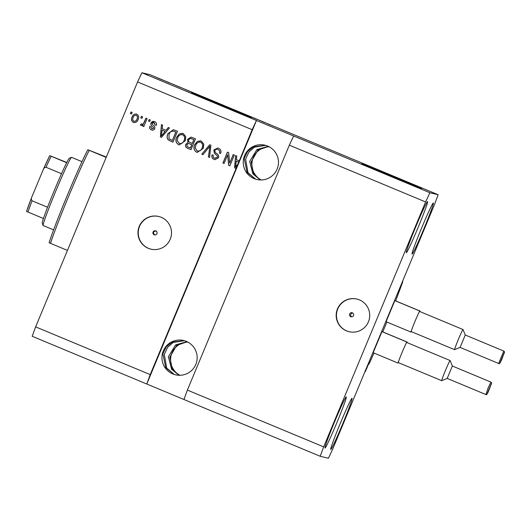 <?xml version="1.0" encoding="UTF-8"?>
<svg xmlns="http://www.w3.org/2000/svg" width="531" height="531" viewBox="0 0 531 531"><rect width="100%" height="100%" fill="white"/><g stroke="black" fill="none" stroke-linecap="round" stroke-linejoin="round"><path stroke-width="0.8" d="M373.97 353.042L369.091 364L368.614 363.888L365.361 371.634L365.003 371.547L402.425 281.636L402.783 281.722L402.452 281.583M381.676 332.24L373.419 352.086M382.426 331.742L381.968 331.629M382.778 331.895L386.88 322.038M394.586 301.236L386.322 321.082M395.329 300.738L394.872 300.626M402.783 281.722L395.681 300.891M400.062 289.594L399.604 289.402M403.115 181.084L378.039 170.65M232.777 110.123L207.701 99.682M218.878 104.355L251.322 117.61L198.946 95.626L191.518 92.806L218.878 104.355M241.87 113.86L198.64 95.859M389.216 175.323L421.66 188.578L369.284 166.588L361.857 163.774L389.216 175.323M412.209 184.821L368.979 166.827M350.785 316.702A2.097 2.097 -76.5 0 0 353.586 315.414A2.097 2.097 -76.5 0 0 352.086 312.719A2.097 2.097 -76.5 0 0 349.604 314.113A2.097 2.097 -76.5 0 0 350.785 316.702M346.491 330.873A16.793 16.773 -76.5 0 0 368.892 320.578A16.793 16.773 -76.5 0 0 356.872 299.046A16.793 16.773 -76.5 0 0 336.999 310.17A16.793 16.773 -76.5 0 0 346.491 330.873M357.011 299.079A16.793 16.773 -76.5 0 0 337.251 310.303A16.793 16.773 -76.5 0 0 349.159 331.729M154.202 234.802A2.097 2.097 -76.5 0 0 157.003 233.514A2.097 2.097 -76.5 0 0 155.497 230.819A2.097 2.097 -76.5 0 0 153.014 232.213A2.097 2.097 -76.5 0 0 154.202 234.802M148.282 248.296A16.793 16.773 -76.5 0 0 170.683 238.001A16.793 16.773 -76.5 0 0 158.663 216.469A16.793 16.773 -76.5 0 0 138.79 227.593A16.793 16.773 -76.5 0 0 148.282 248.296M158.796 216.502A16.793 16.773 -76.5 0 0 139.042 227.726A16.793 16.773 -76.5 0 0 150.943 249.152M172.781 373.93A17.629 17.616 -76.5 0 0 196.297 363.118A17.629 17.616 -76.5 0 0 183.68 340.51A17.629 17.616 -76.5 0 0 162.811 352.192A17.629 17.616 -76.5 0 0 172.781 373.93M254.083 178.608A17.629 17.616 -76.5 0 0 277.6 167.796A17.629 17.616 -76.5 0 0 264.982 145.195A17.629 17.616 -76.5 0 0 244.114 156.871A17.629 17.616 -76.5 0 0 254.083 178.608M324.985 448.045A27.705 1.208 -67.4 0 1 324.979 448.038A27.705 1.208 -67.4 0 1 334.477 422.092A27.705 1.208 -67.4 0 1 346.278 396.889A27.705 1.208 -67.4 0 1 346.285 396.889A27.705 1.208 -67.4 0 1 336.787 422.842A27.705 1.208 -67.4 0 1 324.985 448.045M406.288 252.723A27.705 1.208 -67.4 0 1 406.281 252.716A27.705 1.208 -67.4 0 1 415.786 226.77A27.705 1.208 -67.4 0 1 427.581 201.568A27.705 1.208 -67.4 0 1 427.594 201.568A27.705 1.208 -67.4 0 1 418.089 227.52A27.705 1.208 -67.4 0 1 406.288 252.723M412.056 254.11A27.705 1.208 -67.4 0 1 412.049 254.11A27.705 1.208 -67.4 0 1 421.554 228.157A27.705 1.208 -67.4 0 1 433.356 202.955A27.705 1.208 -67.4 0 1 433.362 202.955A27.705 1.208 -67.4 0 1 423.857 228.907A27.705 1.208 -67.4 0 1 412.056 254.11M330.753 449.432A27.705 1.208 -67.4 0 1 330.747 449.425A27.705 1.208 -67.4 0 1 340.252 423.479A27.705 1.208 -67.4 0 1 352.046 398.277A27.705 1.208 -67.4 0 1 352.06 398.277A27.705 1.208 -67.4 0 1 342.555 424.229A27.705 1.208 -67.4 0 1 330.753 449.432M156.267 231.031C153.227 231.284 152.689 232.571 154.654 234.908M186.965 341.659L175.588 344.898L168.367 356.779L171.593 369.191L179 375.278M268.268 146.337L256.891 149.576L249.67 161.457L252.895 173.869L260.303 179.956M265.52 145.335L253.606 146.742L247.665 151.368L244.18 158.47L247.061 172.389L255.311 178.907L247.99 172.741L245.614 159.074L248.966 151.912L254.568 147.12L265.666 145.375M184.217 340.65L172.303 342.057L166.362 346.69L162.878 353.792L165.752 367.704L174.002 374.229L166.688 368.063L164.311 354.396L167.663 347.234L173.259 342.435L184.363 340.69M260.336 179.956L253.745 174.102L251.11 161.975L257.966 150.047L268.52 146.456M179.033 375.278L172.436 369.423L169.807 357.297L176.664 345.369L187.217 341.778M187.377 390.093L289.335 145.169L293.636 135.976L141.883 72.747L150.1 74.725L438.128 194.724L434.69 204.13L332.738 449.053L328.43 458.253L320.213 456.275L183.938 399.498L187.377 390.093L323.651 446.87L425.603 201.946L289.335 145.169M425.603 201.946L429.904 192.746L293.636 135.976M320.213 456.275L323.651 446.87M150.213 374.614L146.775 384.019L256.473 120.491L252.165 129.683L238.744 162.114L236.235 161.085L235.591 166.933L237.961 163.999L150.213 374.614L35.623 326.87L137.575 81.947L141.883 72.747M252.165 129.683L137.575 81.947M236.514 167.298L235.671 168.287L234.576 167.829L235.625 155.537L236.793 156.021L236.395 159.658L239.202 160.833M229.638 163.176L233.235 154.541L234.357 155.012L229.843 165.858L228.642 165.36L227.673 154.806L224.069 163.455L222.94 162.984L227.46 152.138L228.669 152.636L229.638 163.176L233.301 154.567M214.597 158.185L217.378 157.315L217.478 156.068L214.411 153.28L213.814 149.994L217.763 147.996L218.546 148.255C220.763 149.35 221.467 151.069 220.644 153.432L219.462 153.101C219.973 151.448 219.462 150.246 217.922 149.483L217.338 149.291L217.922 149.483C216.621 148.926 215.632 149.244 214.955 150.432C214.77 151.833 215.387 152.888 216.807 153.612C218.453 154.634 219.011 156.028 218.493 157.807L214.809 159.698L214.106 159.473C212.088 158.51 211.431 156.97 212.128 154.84L213.309 155.171C212.851 156.572 213.276 157.574 214.597 158.185L215.221 158.384M201.78 154.169L209.712 144.744L210.88 145.228L209.606 157.428L208.444 156.944L209.831 146.277L202.955 154.66L201.78 154.169L209.778 144.771M201.262 141.054L203.751 144.087L203.3 148.268L197.286 152.41L196.623 152.185C193.921 150.399 193.264 147.943 194.658 144.824L197.386 141.385L201.262 141.054M183.248 133.546L185.731 136.58L185.279 140.761L179.272 144.903L178.602 144.678C175.9 142.892 175.243 140.436 176.637 137.317L179.365 133.878L183.248 133.546M165.991 130.327L168.287 127.48L169.462 127.971L161.484 137.383L160.382 136.925L161.437 124.626L162.605 125.117L162.207 128.754L166.064 130.347L168.354 127.513M130.387 113.508L131.031 111.961L132.153 112.433L131.509 113.979L130.387 113.508L131.097 111.988M132.027 117.099C132.856 114.689 134.449 113.72 136.792 114.192C138.75 115.499 139.188 117.285 138.113 119.541C137.277 121.904 135.697 122.847 133.387 122.369C131.442 121.088 130.991 119.336 132.027 117.099L132.1 117.119C132.929 114.709 134.516 113.74 136.859 114.211M136.294 114.032L136.792 114.192M133.885 122.535L133.46 122.389C131.515 121.108 131.064 119.349 132.1 117.119M140.801 117.849L141.445 116.302L142.573 116.767L141.93 118.32L140.801 117.849L141.511 116.329M141.989 124.3L143.377 123.796L145.952 118.174L147.08 118.645L143.795 126.537L142.666 126.066L143.191 124.812L141.279 125.655L140.39 124.792L141.279 123.836L142.215 124.367M141.452 125.714L140.39 124.792M148.547 121.075L149.191 119.528L150.313 119.993L149.669 121.546L148.547 121.075L149.257 119.555M151.8 128.714L153.612 128.343L153.532 127.533L152.457 126.557C151.016 125.734 150.532 124.586 151.003 123.106C151.806 121.519 153.047 121.041 154.727 121.665C156.28 122.409 156.824 123.63 156.36 125.323L155.171 124.997L153.791 122.634L152.211 123.378L152.171 124.201L153.054 125.084C154.541 125.927 155.125 127.115 154.806 128.648C154.043 130.068 152.895 130.473 151.368 129.863C149.875 129.206 149.337 128.097 149.742 126.537L150.923 126.863L151.8 128.714L152.337 128.887M154.129 121.466L154.727 121.665M151.966 130.055L151.441 129.876C149.948 129.225 149.403 128.117 149.815 126.551M167.882 133.752L173.371 129.677L177.487 131.316L172.967 142.169L168.274 139.972C166.873 138.06 166.741 135.982 167.882 133.752L173.411 129.69M187.562 139.248L191.213 137.111L195.508 138.823L190.987 149.676L187.629 148.275C185.81 147.505 185.2 146.178 185.79 144.306L187.947 142.534L187.562 139.248L191.253 137.124M261.199 179.963A17.629 17.616 103.5 0 1 269.177 146.788M173.471 349.962L173.464 349.969A17.629 17.616 103.5 0 1 174.029 349.172L174.102 349.186A17.629 17.616 103.5 0 1 177.029 346.119L176.956 346.099A17.629 17.616 103.5 0 1 178.841 344.752L178.914 344.765A17.629 17.616 103.5 0 1 187.868 342.11M179.89 375.284A17.629 17.616 103.5 0 1 173.537 349.989M256.685 119.249L250.805 116.82L256.679 119.269M238.784 111.749L245.8 114.676L238.784 111.749M229.644 108.005L237.47 111.264L229.644 108.005M225.064 106.008L220.511 104.156L225.058 106.014M207.044 98.501L202.49 96.649L207.044 98.501M165.367 81.15L166.568 81.635L165.367 81.15M157.508 77.898L163.568 80.42L157.508 77.898M271.082 125.177L268.122 124.035L271.082 125.177M272.735 125.893L273.266 126.112M429.904 192.746L438.128 194.724M191.047 91.863L185.286 89.434L191.034 91.883M175.748 85.478L181.098 87.708L175.748 85.478M172.967 84.316L174.168 84.801L172.967 84.316M169.615 82.942L167.059 81.9L169.601 82.969M154.952 76.809L156.147 77.294L154.952 76.809M193.762 93.011L201.335 96.124L193.762 93.011M212.592 100.837L219.356 103.631L212.592 100.844M265.234 122.767L259.48 120.345L265.221 122.787M35.623 326.87L32.185 336.276L183.938 399.498M189.448 91.232L187.569 90.423L189.441 91.252M160.428 79.139L162.446 79.949L160.428 79.139M199.762 95.547L194.877 93.483L199.762 95.547M206.572 98.381L209.971 99.762L206.566 98.394M203.97 97.299L203.599 97.14M213.781 101.368L217.936 103.087L213.781 101.375M217.995 103.107L213.714 101.308L217.975 103.147M224.593 105.888L227.978 107.295L224.593 105.888M221.985 104.806L221.619 104.647M263.635 122.143L261.756 121.334L263.628 122.163M131.515 113.966L130.453 113.528M133.918 122.542L133.46 122.389M133.958 121.267C135.505 121.44 136.54 120.716 137.058 119.097C137.854 117.557 137.629 116.302 136.361 115.327L136.294 115.313C134.741 115.147 133.706 115.871 133.188 117.497C132.392 119.03 132.624 120.285 133.885 121.254L134.204 121.353M133.885 121.254C135.432 121.42 136.467 120.696 136.985 119.077C137.788 117.537 137.556 116.282 136.294 115.313L136.361 115.327M141.93 118.307L140.874 117.869M143.795 126.524L142.666 126.066M142.739 126.086L143.191 124.812M140.463 124.805L141.332 123.882M142.056 124.314L143.377 123.796M143.45 123.816L144.246 122.269M144.319 122.283L146.018 118.207M149.676 121.533L148.614 121.095M156.36 125.323L155.171 124.997M155.244 125.011L154.255 122.78M152.005 130.068L151.441 129.876M151.873 128.734L153.612 128.343M153.685 128.356L153.532 127.533M153.605 127.553L152.53 126.577C151.089 125.754 150.605 124.599 151.076 123.119L151.003 123.106M151.076 123.119L154.163 121.48M161.49 137.37L160.382 136.925M160.455 136.938L161.51 124.659M161.404 136.022L165.168 131.462L162.048 130.175L161.404 136.022L165.095 131.442L162.048 130.175M172.973 142.155L168.274 139.972M168.347 139.992C166.946 138.08 166.814 136.002 167.955 133.766M172.369 140.43L175.9 132.133L173.04 131.018L170.537 131.761L169.004 134.237L169.024 138.783L172.369 140.43L175.834 132.113L173.04 131.018M179.305 144.91L178.602 144.678M178.675 144.697C175.973 142.912 175.316 140.456 176.71 137.33L176.637 137.317M176.71 137.33L179.365 133.878M179.438 133.898L182.578 133.327M179.193 143.423C181.688 143.914 183.368 142.866 184.237 140.29C185.279 137.987 184.801 136.168 182.797 134.841L182.724 134.821C180.294 134.343 178.635 135.339 177.752 137.821L177.201 140.469L179.126 143.41L179.724 143.596M179.126 143.41C181.615 143.894 183.295 142.852 184.164 140.277C185.206 137.967 184.728 136.148 182.724 134.821L182.797 134.841M190.994 149.662L187.695 148.288C185.883 147.518 185.273 146.198 185.863 144.326L185.79 144.306M185.863 144.326L187.947 142.534M188.014 142.554L187.635 139.268M191.684 138.704L190.47 138.372L188.691 139.713C188.246 141.12 188.744 142.069 190.191 142.56L192.341 143.443L193.921 139.64L190.543 138.392M190.39 147.937L191.737 144.691L188.598 143.509L186.992 144.598C186.613 145.919 187.131 146.782 188.545 147.167L190.463 147.95L191.81 144.711L188.671 143.523M188.93 143.569L188.598 143.509M192.268 143.423L193.848 139.62L191.618 138.691M190.901 138.438L190.47 138.372M197.326 152.417L196.623 152.185M196.696 152.205C193.988 150.419 193.337 147.963 194.731 144.837L194.658 144.824M194.731 144.837L197.386 141.385M197.459 141.405L200.599 140.834M197.213 150.93C199.709 151.421 201.388 150.373 202.251 147.797C203.293 145.494 202.815 143.675 200.818 142.348L200.745 142.328C198.315 141.85 196.656 142.846 195.773 145.328L195.222 147.976L197.14 150.917L197.744 151.103M197.14 150.917C199.636 151.401 201.315 150.359 202.185 147.784C203.227 145.474 202.742 143.655 200.745 142.328L200.818 142.348M209.606 157.415L208.444 156.944M208.517 156.964L209.831 146.277M202.961 154.647L201.853 154.189M220.644 153.426L219.462 153.101M219.529 153.12C220.046 151.468 219.535 150.26 217.989 149.503M214.843 159.712L214.106 159.473M214.179 159.486C212.161 158.53 211.504 156.984 212.201 154.86M214.67 158.205L217.378 157.315M217.451 157.329L217.478 156.068M217.551 156.081L214.411 153.28M214.478 153.3L213.814 149.994M213.887 150.007L217.796 148.003M229.843 165.851L228.642 165.36M228.715 165.38L227.673 154.806M224.075 163.442L222.94 162.984M223.013 163.004L227.527 152.165M235.678 168.281L234.576 167.829M234.642 167.849L235.698 155.563M235.591 166.933L237.961 163.999M238.744 162.114L236.235 161.085M238.678 162.101L237.888 163.986M352.657 312.951A2.097 2.097 -76.5 0 0 351.714 316.854M106.167 157.395L89.215 150.333A57.089 2.489 112.6 0 0 68.559 196.523A57.089 2.489 112.6 0 0 50.498 243.344L49.111 242.733A55.41 2.416 -67.4 0 1 67.085 195.899A55.41 2.416 -67.4 0 1 87.827 149.729L106.313 157.05M67.45 250.406L50.498 243.344M87.827 149.729L89.215 150.333M82.006 161.676L71.592 157.335A36.944 1.613 112.6 0 0 71.592 157.335A36.944 1.613 112.6 0 0 71.579 157.335A36.944 1.613 112.6 0 0 71.512 157.342A36.944 1.613 112.6 0 0 55.901 190.815A36.944 1.613 112.6 0 0 43.124 225.476A36.944 1.613 112.6 0 0 43.177 225.536A36.944 1.613 112.6 0 0 43.19 225.542L53.591 229.877M43.124 225.476L42.228 223.285A35.265 1.54 -67.4 0 1 43.442 218.506A35.265 1.54 -67.4 0 1 47.558 207.249A35.265 1.54 -67.4 0 1 61.516 173.71A35.265 1.54 -67.4 0 1 66.674 162.705A35.265 1.54 -67.4 0 1 69.322 158.245L71.512 157.342M43.296 169.502A33.586 1.467 -67.4 0 1 49.788 155.649L66.787 162.473M43.13 169.867L49.781 155.643L51.188 156.253A35.265 1.54 112.6 0 0 46.031 167.258C44.571 167.424 43.602 168.294 43.13 169.867L31.807 197.074L26.557 211.444A33.586 1.467 -67.4 0 1 31.727 197.28M66.674 162.705L51.188 156.253M43.442 218.506L26.557 211.444M31.88 196.895C31.097 198.328 31.163 199.629 32.072 200.798A35.265 1.54 112.6 0 0 27.957 212.055M47.558 207.249L32.072 200.798M61.516 173.71L46.031 167.258M452.359 366.012L447.188 378.417L441.726 380.674A10.912 0.478 -67.4 0 1 441.706 380.674L441.706 380.674A10.912 0.478 -67.4 0 1 445.449 370.452A10.912 0.478 -67.4 0 1 450.096 360.522L450.096 360.522A10.912 0.478 -67.4 0 1 450.115 360.542L452.359 366.018L490.916 382.081C492.303 383.422 491.56 382.712 489.509 388.712C487.697 393.524 486.489 395.469 485.898 394.526L488.049 388.188L490.909 382.074M450.096 360.522L406.739 342.462A10.912 0.478 112.6 0 0 406.733 342.462A10.912 0.478 112.6 0 0 406.049 343.544A10.912 0.478 112.6 0 0 402.073 352.425A10.912 0.478 112.6 0 0 398.602 361.425L397.938 363.025L398.549 362.7M406.938 342.541L407.144 342.05L406.713 341.944L406.049 343.544M397.938 363.025L372.888 352.591M407.144 342.05L382.366 331.722M406.713 341.944L381.663 331.51M398.602 361.425A10.912 0.478 112.6 0 0 398.343 362.613A10.912 0.478 112.6 0 0 398.35 362.613L441.706 380.674M460.092 347.413L498.655 363.476L503.819 351.071L465.262 335.008L460.098 347.413L454.629 349.67A10.912 0.478 -67.4 0 1 454.609 349.67L454.609 349.67A10.912 0.478 -67.4 0 1 458.353 339.448A10.912 0.478 -67.4 0 1 462.999 329.519A10.912 0.478 -67.4 0 1 463.005 329.525A10.912 0.478 -67.4 0 1 463.019 329.539L465.269 335.015M463.005 329.525L419.643 311.458A10.912 0.478 112.6 0 0 419.643 311.458L419.643 311.458A10.912 0.478 112.6 0 0 418.952 312.54A10.912 0.478 112.6 0 0 414.976 321.421A10.912 0.478 112.6 0 0 411.512 330.421L410.841 332.021L411.459 331.696M419.842 311.544L420.054 311.047L419.616 310.94L418.952 312.54M410.841 332.021L385.798 321.587M420.054 311.047L395.276 300.719M419.616 310.94L394.573 300.506M411.512 330.421A10.912 0.478 112.6 0 0 411.246 331.609A10.912 0.478 112.6 0 0 411.253 331.609L454.609 349.67M487.066 393.936L491.454 383.395L487.066 393.936M485.752 394.48L447.188 378.411M503.819 351.077L503.819 351.077C505.207 352.418 504.463 351.708 502.419 357.708C500.6 362.527 499.399 364.465 498.808 363.523L498.655 363.476M499.97 362.932L504.357 352.392L499.97 362.932"/></g></svg>
